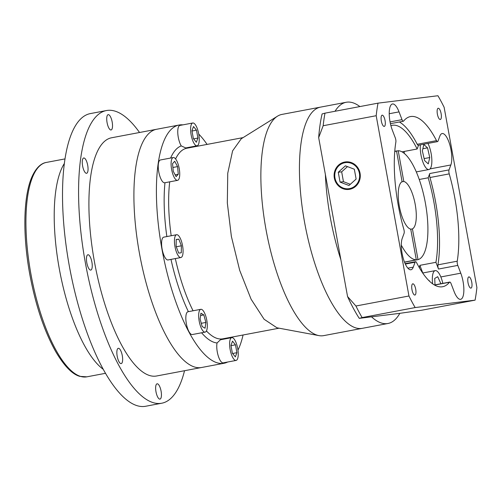 <?xml version="1.0" encoding="UTF-8"?>
<svg xmlns="http://www.w3.org/2000/svg" width="502" height="502" viewBox="0 0 502 502"><rect width="100%" height="100%" fill="white"/><g stroke="black" fill="none" stroke-linecap="round" stroke-linejoin="round"><path stroke-width="0.75" d="M429.725 176.553A3.464 1.142 -100.7 0 1 429.756 173.535L449.039 169.889A3.464 1.142 79.3 0 0 449.008 172.914A3.464 1.142 79.3 0 0 449.234 173.887L429.95 177.526A3.464 1.142 -100.7 0 1 429.725 176.553M434.406 284.967L449.767 282.068A3.464 1.142 79.3 0 1 451.078 283.649L454.059 291.43A17.319 5.698 79.3 0 0 460.629 299.324A17.319 5.698 79.3 0 0 460.767 273.182L457.793 265.401L438.51 269.041A3.464 1.142 -100.7 0 1 438.045 267.359A3.464 1.142 -100.7 0 1 437.951 264.836A86.582 28.476 79.3 0 0 429.95 177.526M437.951 264.836L457.234 261.191A3.464 1.142 79.3 0 0 457.328 263.713A3.464 1.142 79.3 0 0 457.793 265.401M349.549 188.608A13.159 12.425 -97.1 0 0 359.476 173.742A13.159 12.425 -97.1 0 0 345.583 162.598A13.159 12.425 -97.1 0 0 344.843 162.717A13.159 12.425 -97.1 0 0 334.916 177.576A13.159 12.425 -97.1 0 0 348.815 188.721A13.159 12.425 -97.1 0 0 349.549 188.608M344.717 162.033A13.855 13.077 -97.1 0 0 334.276 177.677A13.855 13.077 -97.1 0 0 348.896 189.411A13.855 13.077 -97.1 0 0 349.674 189.292A13.855 13.077 -97.1 0 0 360.122 173.642A13.855 13.077 -97.1 0 0 345.495 161.914A13.855 13.077 -97.1 0 0 344.717 162.033M348.369 161.895A13.855 13.077 -97.1 0 0 347.189 162.403M350.421 188.526A13.855 13.077 -97.1 0 0 351.689 188.727M394.723 151.755A55.415 18.223 79.3 0 1 396.517 150.951L402.102 181.686A24.247 7.976 79.3 0 0 399.335 206.272A24.247 7.976 79.3 0 0 410.724 229.113L416.309 259.848A55.415 18.223 79.3 0 1 401.299 245.133M396.536 151.058L398.218 150.738A55.415 18.223 79.3 0 1 425.382 203.053A55.415 18.223 79.3 0 1 418.009 259.641L412.424 228.899A24.247 7.976 79.3 0 0 415.192 204.314A24.247 7.976 79.3 0 0 403.803 181.479L401.801 181.856M277.48 116.182A112.561 37.016 79.3 0 0 266.01 229.571A112.561 37.016 79.3 0 0 318.921 335.606L276.966 327.8L264.102 319.253L251.1 299.217L239.686 270.34L231.378 236.442L227.324 202.977L227.751 173.215L232.602 150.87L241.261 138.753L277.48 116.182A112.561 37.016 79.3 0 1 281.923 114.418L320.489 107.133A112.561 37.016 79.3 0 0 304.576 222.292A112.561 37.016 79.3 0 0 362.268 328.339L387.977 323.489A112.561 37.016 79.3 0 0 399.818 313.336L422.05 310.167L475.08 300.152A138.533 45.556 79.3 0 0 476.9 287.59L444.138 107.315A138.533 45.556 79.3 0 0 437.932 95.738L378.012 103.148A138.533 45.556 79.3 0 0 376.193 115.717L408.954 295.992A138.533 45.556 79.3 0 0 415.16 307.563L475.08 300.152M408.954 295.992L355.924 306.007A138.533 45.556 79.3 0 0 362.13 317.578L359.25 318.356L371.505 316.837A112.561 37.016 79.3 0 0 387.977 323.489M378.012 103.148L324.982 113.163A138.533 45.556 79.3 0 0 323.162 125.732L318.676 137.623L325.378 174.495A112.561 37.016 79.3 0 0 330.285 217.435A112.561 37.016 79.3 0 0 340.858 259.672L347.56 296.544L355.924 306.007M390.06 121.917L402.014 119.658L399.034 111.877A17.319 5.698 79.3 0 0 392.464 103.983A17.319 5.698 79.3 0 0 390.016 121.704A17.319 5.698 79.3 0 0 392.326 130.125L395.3 137.906A3.464 1.142 79.3 0 1 395.858 142.11A86.582 28.476 79.3 0 0 398.237 205.155A86.582 28.476 79.3 0 0 403.859 229.42A3.464 1.142 79.3 0 1 404.054 233.411L402.24 238.343A17.319 5.698 79.3 0 0 402.096 253.447A17.319 5.698 79.3 0 0 410.969 269.762A17.319 5.698 79.3 0 0 413.265 267.146L415.079 262.22L405.327 264.058M415.712 289.202A5.717 1.876 79.3 0 0 412.782 283.818A5.717 1.876 79.3 0 0 411.973 289.667A5.717 1.876 79.3 0 0 414.903 295.05A5.717 1.876 79.3 0 0 415.712 289.202M385.065 120.574A5.717 1.876 79.3 0 0 382.135 115.19A5.717 1.876 79.3 0 0 381.332 121.032A5.717 1.876 79.3 0 0 384.256 126.416A5.717 1.876 79.3 0 0 385.065 120.574M441.12 113.64A5.717 1.876 79.3 0 0 438.19 108.256A5.717 1.876 79.3 0 0 437.38 114.098A5.717 1.876 79.3 0 0 440.31 119.489A5.717 1.876 79.3 0 0 441.12 113.64M471.761 282.275A5.717 1.876 79.3 0 0 468.837 276.891A5.717 1.876 79.3 0 0 468.027 282.733A5.717 1.876 79.3 0 0 470.958 288.117A5.717 1.876 79.3 0 0 471.761 282.275M402.02 151.855L417.162 148.994A81.387 26.769 79.3 0 0 392.162 125.318A81.387 26.769 79.3 0 0 390.895 125.657M438.51 269.041L435.931 262.314A81.387 26.769 79.3 0 0 433.872 202.005A81.387 26.769 79.3 0 0 428.187 177.796L419.239 179.484M420.356 144.858A15.587 5.127 79.3 0 0 420.958 154.829A15.587 5.127 79.3 0 0 428.946 169.519A15.587 5.127 79.3 0 0 431.149 153.574A15.587 5.127 79.3 0 0 427.955 143.421M418.009 259.641L404.524 262.188M403.803 181.479L398.218 150.738M428.275 163.89L429.756 157.534L427.541 147.845L423.839 144.513L422.351 150.87L424.573 160.558L428.275 163.89M424.121 158.594L429.756 157.534M422.853 148.73L427.541 147.845M440.913 283.737L437.706 276.684L434.713 278.428L435.008 284.854M442.833 283.379A15.587 5.127 79.3 0 0 435.24 270.634A15.587 5.127 79.3 0 0 432.617 283.806M404.192 151.441A15.587 5.127 79.3 0 0 404.305 153.43M428.187 177.796L429.756 173.535M418.555 145.197L417.162 148.994M417.231 144.287L436.514 140.648A3.464 1.142 79.3 0 0 437.556 141.608L418.273 145.254A3.464 1.142 -100.7 0 1 417.231 144.287A86.582 28.476 79.3 0 0 399.404 121.98M429.053 280.769A81.387 26.769 79.3 0 0 429.223 280.555L429.448 281.151M422.784 272.981L419.86 265.345L435.931 262.314M419.86 265.345A81.387 26.769 -100.7 0 1 419.396 267.786M429.223 280.555L428.903 280.618M457.234 261.191A86.582 28.476 79.3 0 0 449.234 173.887M449.039 169.889L450.852 164.963A17.319 5.698 79.3 0 0 449.961 145.304A17.319 5.698 79.3 0 0 442.124 133.545A17.319 5.698 79.3 0 0 439.827 136.155L438.014 141.087A3.464 1.142 79.3 0 1 437.556 141.608M436.514 140.648A86.582 28.476 79.3 0 0 410.479 116.571A86.582 28.476 79.3 0 0 403.602 121.057A3.464 1.142 79.3 0 1 403.326 121.239A3.464 1.142 79.3 0 1 402.014 119.658M405.139 263.657L415.537 261.693A3.464 1.142 79.3 0 1 416.578 262.659A86.582 28.476 79.3 0 0 442.613 286.73A86.582 28.476 79.3 0 0 449.491 282.249L434.575 285.061M415.537 261.693A3.464 1.142 79.3 0 0 415.079 262.22M376.193 115.717L323.162 125.732M318.676 137.623A131.606 43.279 -100.7 0 1 322.102 113.941L324.982 113.163M415.16 307.563L362.13 317.578M371.505 316.837L399.818 313.336M325.378 174.495L340.858 259.672M359.871 106.575A112.561 37.016 79.3 0 0 346.198 102.276A112.561 37.016 79.3 0 0 335.041 111.268M359.25 318.356A131.606 43.279 -100.7 0 1 347.56 296.544M396.517 150.951L394.76 151.278M404.48 262.082L416.309 259.848M410.743 229.219L412.424 228.899M345.407 165.829L338.266 172.261L340.055 182.094L348.984 185.495L356.125 179.063L354.337 169.224L345.407 165.829M347.472 166.614L341.667 171.841L343.456 181.674L350.321 184.29M343.456 181.674L340.055 182.094M341.667 171.841L338.266 172.261M192.774 122.996L179.917 125.425A11.602 3.815 79.3 0 0 178.279 137.291A11.602 3.815 79.3 0 0 181.247 145.906L185.74 147.939L197.079 145.793A11.602 3.815 79.3 0 0 198.717 133.927A11.602 3.815 79.3 0 0 192.774 122.996A11.602 3.815 79.3 0 0 191.13 134.862A11.602 3.815 79.3 0 0 197.079 145.793M171.621 169.419A11.602 3.815 79.3 0 0 177.57 180.35A11.602 3.815 79.3 0 0 179.208 168.477A11.602 3.815 79.3 0 0 173.259 157.546A11.602 3.815 79.3 0 0 171.621 169.419M173.259 157.546L160.408 159.975A11.602 3.815 79.3 0 0 158.764 171.847A11.602 3.815 79.3 0 0 164.712 182.778L177.57 180.35M174.966 246.595A11.602 3.815 79.3 0 0 180.908 257.526A11.602 3.815 79.3 0 0 182.552 245.654A11.602 3.815 79.3 0 0 176.604 234.723A11.602 3.815 79.3 0 0 174.966 246.595M176.604 234.723L163.746 237.151A11.602 3.815 79.3 0 0 162.108 249.023A11.602 3.815 79.3 0 0 168.057 259.954L180.908 257.526M199.2 321.186A11.602 3.815 79.3 0 0 205.149 332.117A11.602 3.815 79.3 0 0 206.786 320.245A11.602 3.815 79.3 0 0 200.844 309.314A11.602 3.815 79.3 0 0 199.2 321.186M200.844 309.314L187.986 311.742A11.602 3.815 79.3 0 0 186.349 323.614A11.602 3.815 79.3 0 0 192.291 334.545L205.149 332.117M230.136 349.499A11.602 3.815 79.3 0 0 236.084 360.43A11.602 3.815 79.3 0 0 237.722 348.557A11.602 3.815 79.3 0 0 231.78 337.626A11.602 3.815 79.3 0 0 230.136 349.499M231.78 337.626L220.441 339.772L217.059 342.973A11.602 3.815 79.3 0 0 217.284 351.927A11.602 3.815 79.3 0 0 223.227 362.858L236.084 360.43M318.921 335.606A112.561 37.016 79.3 0 0 323.702 335.625L362.268 328.339A112.561 37.016 79.3 0 1 304.576 222.292A112.561 37.016 79.3 0 1 320.489 107.133L346.198 102.276M179.076 125.029L156.58 129.278A121.22 39.865 79.3 0 0 139.443 253.29A121.22 39.865 79.3 0 0 201.572 367.502L156.574 375.998A121.22 39.865 -100.7 0 1 94.445 261.787A121.22 39.865 -100.7 0 1 111.588 137.774L156.58 129.278A121.22 39.865 79.3 0 0 139.443 253.29A121.22 39.865 79.3 0 0 201.572 367.502L224.068 363.253A121.22 39.865 -100.7 0 1 161.939 249.042A121.22 39.865 -100.7 0 1 179.076 125.029A121.22 39.865 -100.7 0 1 182.885 124.86M243.075 334.991A121.22 39.865 -100.7 0 1 237.973 350.12M227.67 362.017A121.22 39.865 -100.7 0 1 224.068 363.253M196.357 142.261L197.907 138.05L196.477 130.181L193.496 126.529L191.946 130.74L193.377 138.608L196.357 142.261M193.584 138.866L197.907 138.05M191.996 131.028L196.477 130.181M178.273 174.282L177.57 166.601L174.709 161.261L172.556 163.614L173.259 171.295L176.12 176.629L178.273 174.282L175.173 174.865M172.908 167.48L177.57 166.601M181.373 245.798L178.825 239.147L176.215 239.473L176.139 246.444L178.687 253.102L181.304 252.776L181.373 245.798L176.265 246.764M176.208 239.642L178.825 239.147M203.831 314.923L200.938 313.198L200.097 318.99L202.155 326.507L205.054 328.233L205.889 322.441L203.831 314.923L200.599 315.532M201.283 323.313L205.889 322.441M232.501 341.159L230.951 345.376L232.382 353.245L235.363 356.897L236.913 352.686L235.482 344.818L232.501 341.159M232.589 353.502L236.913 352.686M231.002 345.658L235.482 344.818M198.742 134.059A121.22 39.865 -100.7 0 1 207.081 144.413M122.293 355.642A7.794 2.56 79.3 0 0 118.296 348.3A7.794 2.56 79.3 0 0 117.198 356.269A7.794 2.56 79.3 0 0 121.189 363.611A7.794 2.56 79.3 0 0 122.293 355.642M91.897 262.1A7.794 2.56 79.3 0 0 87.906 254.759A7.794 2.56 79.3 0 0 86.802 262.734A7.794 2.56 79.3 0 0 90.799 270.076A7.794 2.56 79.3 0 0 91.897 262.1M87.706 165.327A7.794 2.56 79.3 0 0 83.715 157.986A7.794 2.56 79.3 0 0 82.61 165.955A7.794 2.56 79.3 0 0 86.608 173.297A7.794 2.56 79.3 0 0 87.706 165.327M112.172 121.999A7.794 2.56 79.3 0 0 108.181 114.657A7.794 2.56 79.3 0 0 107.077 122.632A7.794 2.56 79.3 0 0 111.074 129.974A7.794 2.56 79.3 0 0 112.172 121.999M161.086 391.146A7.794 2.56 79.3 0 0 157.088 383.804A7.794 2.56 79.3 0 0 155.99 391.773A7.794 2.56 79.3 0 0 159.981 399.115A7.794 2.56 79.3 0 0 161.086 391.146M184.535 370.721A148.925 48.976 -100.7 0 1 161.719 403.225L145.649 406.262A148.925 48.976 -100.7 0 1 69.32 265.941A148.925 48.976 -100.7 0 1 90.373 113.584L106.443 110.547A148.925 48.976 -100.7 0 1 139.543 132.497M161.719 403.225A148.925 48.976 -100.7 0 1 85.384 262.91A148.925 48.976 -100.7 0 1 106.443 110.547M103.23 369.29A110.829 36.445 -100.7 0 1 59.274 268.652A110.829 36.445 -100.7 0 1 64.363 163.476M407.875 268.168L413.265 267.146M440.838 276.947L460.767 273.182M430.019 168.898L450.852 164.963M389.226 113.728L399.034 111.877M166.852 236.567A100.438 33.032 -100.7 0 1 164.976 182.728M170.624 158.042A100.438 33.032 -100.7 0 1 181.247 145.906M191.318 146.885A100.438 33.032 -100.7 0 1 192.028 147.255M243.087 137.611L186.788 148.241A96.974 31.89 79.3 0 0 175.587 158.921M169.714 181.831A96.974 31.89 79.3 0 0 171.195 235.745M175.323 258.58A96.974 31.89 79.3 0 0 193.075 310.782M206.435 330.956A96.974 31.89 79.3 0 0 222.781 338.825L279.074 328.189M228.021 337.833A100.438 33.032 -100.7 0 1 227.494 338.436M217.059 342.973A100.438 33.032 -100.7 0 1 201.584 332.788M188.394 311.667A100.438 33.032 -100.7 0 1 170.987 259.402M30.917 274.042A109.097 35.88 79.3 0 0 86.833 376.833L79.793 376.362C72.275 374.297 64.231 366.033 55.678 351.569C44.232 331.094 35.598 305.335 29.781 274.287C22.534 235.024 23.318 195.975 32.009 176.71C36.834 166.112 42.413 163.006 46.341 162.435A109.097 35.88 79.3 0 0 30.917 274.042M349.637 162.102L345.583 162.598M428.946 169.519L416.302 171.904M435.24 270.634L422.69 273M352.868 188.225L348.815 188.721M390.418 123.674L403.326 121.239M105.495 373.312L86.833 376.833M65.009 158.908L46.341 162.435"/></g></svg>

